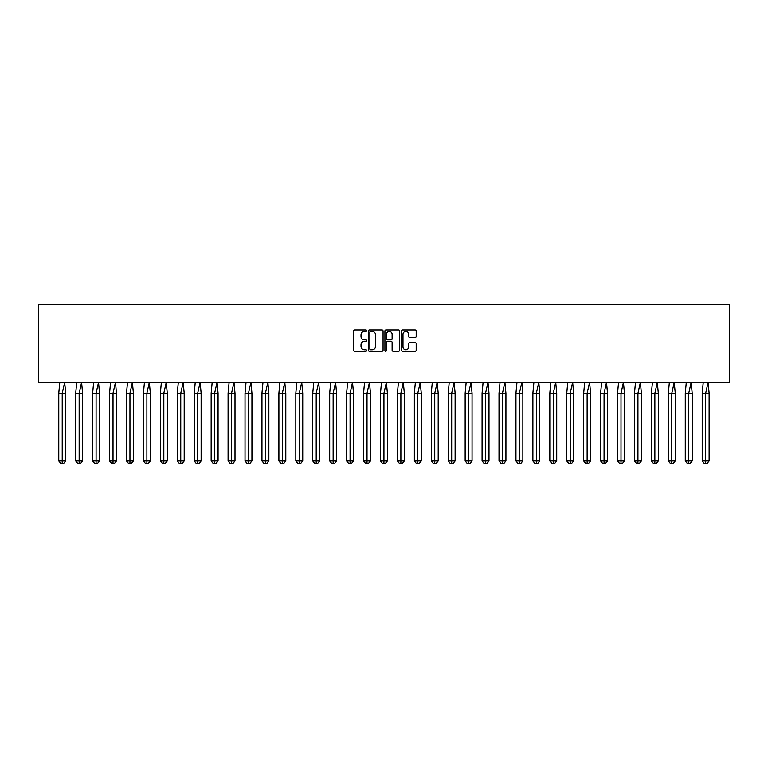 <?xml version="1.0" encoding="UTF-8"?>
<svg xmlns="http://www.w3.org/2000/svg" width="768" height="768" viewBox="0 0 768 768"><rect width="100%" height="100%" fill="white"/><g stroke="black" fill="none" stroke-linecap="round" stroke-linejoin="round"><path stroke-width="1.15" d="M366.634 330.672A0.749 0.749 0 0 0 365.885 329.933L354.566 329.933A1.066 1.066 0 0 0 353.501 330.998L353.501 350.17A1.066 1.066 0 0 0 354.566 351.235L365.885 351.235A0.749 0.749 0 0 0 366.634 350.496A0.749 0.749 0 0 0 365.885 349.747L364.426 349.747A3.408 3.408 0 0 1 361.018 346.339L361.018 344.736A3.408 3.408 0 0 1 364.426 341.328L365.885 341.328A0.749 0.749 0 0 0 366.634 340.579A0.749 0.749 0 0 0 365.885 339.84L364.426 339.84A3.408 3.408 0 0 1 361.018 336.432L361.018 334.829A3.408 3.408 0 0 1 364.426 331.421L365.885 331.421A0.749 0.749 0 0 0 366.634 330.672M415.133 337.44A1.066 1.066 0 0 0 416.198 336.374L416.198 330.998A1.066 1.066 0 0 0 415.133 329.933L402.566 329.933A1.066 1.066 0 0 0 401.501 330.998L401.501 350.17A1.066 1.066 0 0 0 402.566 351.235L415.133 351.235A1.066 1.066 0 0 0 416.198 350.17L416.198 343.67A1.066 1.066 0 0 0 415.133 342.605L409.757 342.605A1.066 1.066 0 0 0 408.691 343.67L408.691 346.896A2.851 2.851 0 0 1 405.84 349.747A2.851 2.851 0 0 1 402.989 346.896L402.989 334.272A2.851 2.851 0 0 1 405.84 331.421A2.851 2.851 0 0 1 408.691 334.272L408.691 336.374A1.066 1.066 0 0 0 409.757 337.44L415.133 337.44M38.4 382.368L729.6 382.368L729.6 304.224L38.4 304.224L38.4 382.368M383.069 330.998A1.066 1.066 0 0 0 382.003 329.933L369.427 329.933A1.066 1.066 0 0 0 368.362 330.998L368.362 350.17A1.066 1.066 0 0 0 369.427 351.235L382.003 351.235A1.066 1.066 0 0 0 383.069 350.17L383.069 330.998M385.997 329.933L398.573 329.933A1.066 1.066 0 0 1 399.638 330.998L399.638 350.17A1.066 1.066 0 0 1 398.573 351.235L393.187 351.235A1.066 1.066 0 0 1 392.122 350.17L392.122 342.394A1.066 1.066 0 0 0 391.056 341.328L387.485 341.328A1.066 1.066 0 0 0 386.419 342.394L386.419 350.496A0.749 0.749 0 0 1 385.68 351.235A0.749 0.749 0 0 1 384.931 350.496L384.931 330.998A1.066 1.066 0 0 1 385.997 329.933M370.598 331.421A0.749 0.749 0 0 0 369.859 332.17L369.859 348.998A0.749 0.749 0 0 0 370.598 349.747L372.144 349.747A3.408 3.408 0 0 0 375.552 346.339L375.552 334.829A3.408 3.408 0 0 0 372.144 331.421L370.598 331.421M392.122 334.32A2.851 2.851 0 0 0 389.27 331.469A2.851 2.851 0 0 0 386.419 334.32L386.419 338.774A1.066 1.066 0 0 0 387.485 339.84L391.056 339.84A1.066 1.066 0 0 0 392.122 338.774L392.122 334.32M63.379 463.776L62.227 463.776L62.227 460.963L65.683 460.963L63.379 463.776L61.075 463.776L58.771 460.963L58.771 393.226L62.227 393.226L64.666 382.368L59.779 382.368L58.771 393.226L58.771 460.963L62.227 460.963L62.227 393.226L65.683 393.226L64.666 382.368M65.683 460.963L65.683 393.226M80.314 463.776L79.162 463.776L79.162 460.963L82.608 460.963L80.314 463.776L78.01 463.776L75.706 460.963L75.706 393.226L79.162 393.226L81.6 382.368L76.714 382.368L75.706 393.226L75.706 460.963L79.162 460.963L79.162 393.226L82.608 393.226L81.6 382.368M97.238 463.776L96.086 463.776L96.086 460.963L99.542 460.963L97.238 463.776L94.934 463.776L92.64 460.963L92.64 393.226L96.086 393.226L98.534 382.368L93.648 382.368L92.64 393.226L92.64 460.963L96.086 460.963L96.086 393.226L99.542 393.226L98.534 382.368M114.173 463.776L113.021 463.776L113.021 460.963L116.477 460.963L114.173 463.776L111.869 463.776L109.565 460.963L109.565 393.226L113.021 393.226L115.469 382.368L110.582 382.368L109.565 393.226L109.565 460.963L113.021 460.963L113.021 393.226L116.477 393.226L115.469 382.368M131.107 463.776L129.955 463.776L129.955 460.963L133.411 460.963L131.107 463.776L128.803 463.776L126.499 460.963L126.499 393.226L129.955 393.226L132.394 382.368L127.517 382.368L126.499 393.226L126.499 460.963L129.955 460.963L129.955 393.226L133.411 393.226L132.394 382.368M148.042 463.776L146.89 463.776L146.89 460.963L150.346 460.963L148.042 463.776L145.738 463.776L143.434 460.963L143.434 393.226L146.89 393.226L149.328 382.368L144.442 382.368L143.434 393.226L143.434 460.963L146.89 460.963L146.89 393.226L150.346 393.226L149.328 382.368M82.608 460.963L82.608 393.226M99.542 460.963L99.542 393.226M116.477 460.963L116.477 393.226M133.411 460.963L133.411 393.226M150.346 460.963L150.346 393.226M164.976 463.776L163.824 463.776L163.824 460.963L167.27 460.963L164.976 463.776L162.672 463.776L160.368 460.963L160.368 393.226L163.824 393.226L166.262 382.368L161.376 382.368L160.368 393.226L160.368 460.963L163.824 460.963L163.824 393.226L167.27 393.226L166.262 382.368M167.27 460.963L167.27 393.226M181.901 463.776L180.758 463.776L180.758 460.963L184.205 460.963L181.901 463.776L179.606 463.776L177.302 460.963L177.302 393.226L180.758 393.226L183.197 382.368L178.31 382.368L177.302 393.226L177.302 460.963L180.758 460.963L180.758 393.226L184.205 393.226L183.197 382.368M184.205 460.963L184.205 393.226M198.835 463.776L197.683 463.776L197.683 460.963L201.139 460.963L198.835 463.776L196.531 463.776L194.237 460.963L194.237 393.226L197.683 393.226L200.131 382.368L195.245 382.368L194.237 393.226L194.237 460.963L197.683 460.963L197.683 393.226L201.139 393.226L200.131 382.368M201.139 460.963L201.139 393.226M215.77 463.776L214.618 463.776L214.618 460.963L218.074 460.963L215.77 463.776L213.466 463.776L211.162 460.963L211.162 393.226L214.618 393.226L217.066 382.368L212.179 382.368L211.162 393.226L211.162 460.963L214.618 460.963L214.618 393.226L218.074 393.226L217.066 382.368M218.074 460.963L218.074 393.226M232.704 463.776L231.552 463.776L231.552 460.963L235.008 460.963L232.704 463.776L230.4 463.776L228.096 460.963L228.096 393.226L231.552 393.226L233.99 382.368L229.114 382.368L228.096 393.226L228.096 460.963L231.552 460.963L231.552 393.226L235.008 393.226L233.99 382.368M235.008 460.963L235.008 393.226M249.638 463.776L248.486 463.776L248.486 460.963L251.942 460.963L249.638 463.776L247.334 463.776L245.03 460.963L245.03 393.226L248.486 393.226L250.925 382.368L246.038 382.368L245.03 393.226L245.03 460.963L248.486 460.963L248.486 393.226L251.942 393.226L250.925 382.368M251.942 460.963L251.942 393.226M266.573 463.776L265.421 463.776L265.421 460.963L268.867 460.963L266.573 463.776L264.269 463.776L261.965 460.963L261.965 393.226L265.421 393.226L267.859 382.368L262.973 382.368L261.965 393.226L261.965 460.963L265.421 460.963L265.421 393.226L268.867 393.226L267.859 382.368M268.867 460.963L268.867 393.226M283.498 463.776L282.346 463.776L282.346 460.963L285.802 460.963L283.498 463.776L281.203 463.776L278.899 460.963L278.899 393.226L282.346 393.226L284.794 382.368L279.907 382.368L278.899 393.226L278.899 460.963L282.346 460.963L282.346 393.226L285.802 393.226L284.794 382.368M285.802 460.963L285.802 393.226M300.432 463.776L299.28 463.776L299.28 460.963L302.736 460.963L300.432 463.776L298.128 463.776L295.824 460.963L295.824 393.226L299.28 393.226L301.728 382.368L296.842 382.368L295.824 393.226L295.824 460.963L299.28 460.963L299.28 393.226L302.736 393.226L301.728 382.368M302.736 460.963L302.736 393.226M317.366 463.776L316.214 463.776L316.214 460.963L319.67 460.963L317.366 463.776L315.062 463.776L312.758 460.963L312.758 393.226L316.214 393.226L318.653 382.368L313.776 382.368L312.758 393.226L312.758 460.963L316.214 460.963L316.214 393.226L319.67 393.226L318.653 382.368M319.67 460.963L319.67 393.226M334.301 463.776L333.149 463.776L333.149 460.963L336.605 460.963L334.301 463.776L331.997 463.776L329.693 460.963L329.693 393.226L333.149 393.226L335.587 382.368L330.701 382.368L329.693 393.226L329.693 460.963L333.149 460.963L333.149 393.226L336.605 393.226L335.587 382.368M336.605 460.963L336.605 393.226M351.235 463.776L350.083 463.776L350.083 460.963L353.53 460.963L351.235 463.776L348.931 463.776L346.627 460.963L346.627 393.226L350.083 393.226L352.522 382.368L347.635 382.368L346.627 393.226L346.627 460.963L350.083 460.963L350.083 393.226L353.53 393.226L352.522 382.368M353.53 460.963L353.53 393.226M368.16 463.776L367.018 463.776L367.018 460.963L370.464 460.963L368.16 463.776L365.866 463.776L363.562 460.963L363.562 393.226L367.018 393.226L369.456 382.368L364.57 382.368L363.562 393.226L363.562 460.963L367.018 460.963L367.018 393.226L370.464 393.226L369.456 382.368M370.464 460.963L370.464 393.226M385.094 463.776L383.942 463.776L383.942 460.963L387.398 460.963L385.094 463.776L382.79 463.776L380.496 460.963L380.496 393.226L383.942 393.226L386.39 382.368L381.504 382.368L380.496 393.226L380.496 460.963L383.942 460.963L383.942 393.226L387.398 393.226L386.39 382.368M387.398 460.963L387.398 393.226M402.029 463.776L400.877 463.776L400.877 460.963L404.333 460.963L402.029 463.776L399.725 463.776L397.421 460.963L397.421 393.226L400.877 393.226L403.325 382.368L398.438 382.368L397.421 393.226L397.421 460.963L400.877 460.963L400.877 393.226L404.333 393.226L403.325 382.368M404.333 460.963L404.333 393.226M418.963 463.776L417.811 463.776L417.811 460.963L421.267 460.963L418.963 463.776L416.659 463.776L414.355 460.963L414.355 393.226L417.811 393.226L420.25 382.368L415.373 382.368L414.355 393.226L414.355 460.963L417.811 460.963L417.811 393.226L421.267 393.226L420.25 382.368M421.267 460.963L421.267 393.226M435.898 463.776L434.746 463.776L434.746 460.963L438.202 460.963L435.898 463.776L433.594 463.776L431.29 460.963L431.29 393.226L434.746 393.226L437.184 382.368L432.298 382.368L431.29 393.226L431.29 460.963L434.746 460.963L434.746 393.226L438.202 393.226L437.184 382.368M438.202 460.963L438.202 393.226M452.832 463.776L451.68 463.776L451.68 460.963L455.126 460.963L452.832 463.776L450.528 463.776L448.224 460.963L448.224 393.226L451.68 393.226L454.118 382.368L449.232 382.368L448.224 393.226L448.224 460.963L451.68 460.963L451.68 393.226L455.126 393.226L454.118 382.368M455.126 460.963L455.126 393.226M469.757 463.776L468.605 463.776L468.605 460.963L472.061 460.963L469.757 463.776L467.462 463.776L465.158 460.963L465.158 393.226L468.605 393.226L471.053 382.368L466.166 382.368L465.158 393.226L465.158 460.963L468.605 460.963L468.605 393.226L472.061 393.226L471.053 382.368M472.061 460.963L472.061 393.226M486.691 463.776L485.539 463.776L485.539 460.963L488.995 460.963L486.691 463.776L484.387 463.776L482.083 460.963L482.083 393.226L485.539 393.226L487.987 382.368L483.101 382.368L482.083 393.226L482.083 460.963L485.539 460.963L485.539 393.226L488.995 393.226L487.987 382.368M488.995 460.963L488.995 393.226M503.626 463.776L502.474 463.776L502.474 460.963L505.93 460.963L503.626 463.776L501.322 463.776L499.018 460.963L499.018 393.226L502.474 393.226L504.912 382.368L500.035 382.368L499.018 393.226L499.018 460.963L502.474 460.963L502.474 393.226L505.93 393.226L504.912 382.368M505.93 460.963L505.93 393.226M520.56 463.776L519.408 463.776L519.408 460.963L522.864 460.963L520.56 463.776L518.256 463.776L515.952 460.963L515.952 393.226L519.408 393.226L521.846 382.368L516.97 382.368L515.952 393.226L515.952 460.963L519.408 460.963L519.408 393.226L522.864 393.226L521.846 382.368M522.864 460.963L522.864 393.226M537.494 463.776L536.342 463.776L536.342 460.963L539.789 460.963L537.494 463.776L535.19 463.776L532.886 460.963L532.886 393.226L536.342 393.226L538.781 382.368L533.894 382.368L532.886 393.226L532.886 460.963L536.342 460.963L536.342 393.226L539.789 393.226L538.781 382.368M539.789 460.963L539.789 393.226M554.419 463.776L553.277 463.776L553.277 460.963L556.723 460.963L554.419 463.776L552.125 463.776L549.821 460.963L549.821 393.226L553.277 393.226L555.715 382.368L550.829 382.368L549.821 393.226L549.821 460.963L553.277 460.963L553.277 393.226L556.723 393.226L555.715 382.368M556.723 460.963L556.723 393.226M571.354 463.776L570.202 463.776L570.202 460.963L573.658 460.963L571.354 463.776L569.05 463.776L566.755 460.963L566.755 393.226L570.202 393.226L572.65 382.368L567.763 382.368L566.755 393.226L566.755 460.963L570.202 460.963L570.202 393.226L573.658 393.226L572.65 382.368M573.658 460.963L573.658 393.226M588.288 463.776L587.136 463.776L587.136 460.963L590.592 460.963L588.288 463.776L585.984 463.776L583.68 460.963L583.68 393.226L587.136 393.226L589.584 382.368L584.698 382.368L583.68 393.226L583.68 460.963L587.136 460.963L587.136 393.226L590.592 393.226L589.584 382.368M590.592 460.963L590.592 393.226M605.222 463.776L604.07 463.776L604.07 460.963L607.526 460.963L605.222 463.776L602.918 463.776L600.614 460.963L600.614 393.226L604.07 393.226L606.509 382.368L601.632 382.368L600.614 393.226L600.614 460.963L604.07 460.963L604.07 393.226L607.526 393.226L606.509 382.368M607.526 460.963L607.526 393.226M622.157 463.776L621.005 463.776L621.005 460.963L624.461 460.963L622.157 463.776L619.853 463.776L617.549 460.963L617.549 393.226L621.005 393.226L623.443 382.368L618.557 382.368L617.549 393.226L617.549 460.963L621.005 460.963L621.005 393.226L624.461 393.226L623.443 382.368M624.461 460.963L624.461 393.226M639.091 463.776L637.939 463.776L637.939 460.963L641.386 460.963L639.091 463.776L636.787 463.776L634.483 460.963L634.483 393.226L637.939 393.226L640.378 382.368L635.491 382.368L634.483 393.226L634.483 460.963L637.939 460.963L637.939 393.226L641.386 393.226L640.378 382.368M641.386 460.963L641.386 393.226M656.016 463.776L654.864 463.776L654.864 460.963L658.32 460.963L656.016 463.776L653.722 463.776L651.418 460.963L651.418 393.226L654.864 393.226L657.312 382.368L652.426 382.368L651.418 393.226L651.418 460.963L654.864 460.963L654.864 393.226L658.32 393.226L657.312 382.368M658.32 460.963L658.32 393.226M672.95 463.776L671.798 463.776L671.798 460.963L675.254 460.963L672.95 463.776L670.646 463.776L668.342 460.963L668.342 393.226L671.798 393.226L674.246 382.368L669.36 382.368L668.342 393.226L668.342 460.963L671.798 460.963L671.798 393.226L675.254 393.226L674.246 382.368M675.254 460.963L675.254 393.226M689.885 463.776L688.733 463.776L688.733 460.963L692.189 460.963L689.885 463.776L687.581 463.776L685.277 460.963L685.277 393.226L688.733 393.226L691.171 382.368L686.294 382.368L685.277 393.226L685.277 460.963L688.733 460.963L688.733 393.226L692.189 393.226L691.171 382.368M692.189 460.963L692.189 393.226M706.819 463.776L705.667 463.776L705.667 460.963L709.123 460.963L706.819 463.776L704.515 463.776L702.211 460.963L702.211 393.226L705.667 393.226L708.106 382.368L703.229 382.368L702.211 393.226L702.211 460.963L705.667 460.963L705.667 393.226L709.123 393.226L708.106 382.368M709.123 460.963L709.123 393.226"/></g></svg>
